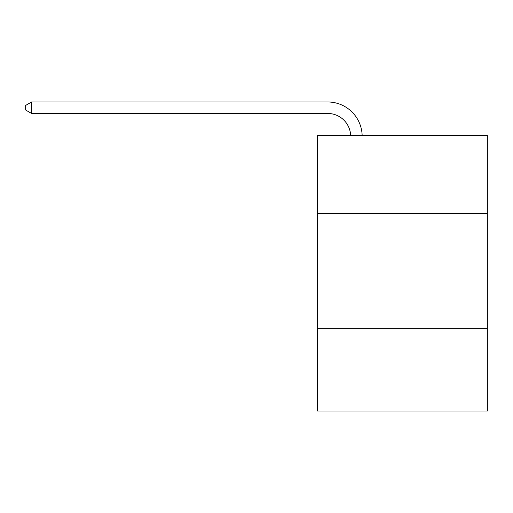 <?xml version="1.0" encoding="UTF-8"?>
<svg xmlns="http://www.w3.org/2000/svg" width="513" height="513" viewBox="0 0 513 513"><rect width="100%" height="100%" fill="white"/><g stroke="black" fill="none" stroke-linecap="round" stroke-linejoin="round"><path stroke-width="0.77" d="M487.35 213.479L487.35 135.381L317.374 135.381L317.374 213.479L487.35 213.479L487.35 411.022L317.374 411.022L317.374 213.479M487.35 328.326L317.374 328.326M327.704 113.463A22.97 22.97 0 0 1 350.655 135.381A22.97 22.97 0 0 0 327.704 113.463A22.97 22.97 0 0 1 350.655 135.381A22.97 22.97 0 0 0 327.704 113.463A22.97 22.97 0 0 1 350.655 135.381A22.97 22.97 0 0 0 327.704 113.463A22.97 22.97 0 0 1 350.655 135.381A22.97 22.97 0 0 0 327.704 113.463A22.97 22.97 0 0 1 350.655 135.381A22.97 22.97 0 0 0 327.704 113.463A22.97 22.97 0 0 1 350.655 135.381A22.97 22.97 0 0 0 327.704 113.463A22.97 22.97 0 0 1 350.655 135.381A22.97 22.97 0 0 0 327.704 113.463A22.97 22.97 0 0 1 350.655 135.381A22.97 22.97 0 0 0 327.704 113.463A22.97 22.97 0 0 1 350.655 135.381A22.97 22.97 0 0 0 327.704 113.463A22.97 22.97 0 0 1 350.655 135.381A22.97 22.97 0 0 0 327.704 113.463A22.97 22.97 0 0 1 350.655 135.381A22.97 22.97 0 0 0 327.704 113.463A22.97 22.97 0 0 1 350.655 135.381A22.97 22.97 0 0 0 327.704 113.463A22.97 22.97 0 0 1 350.655 135.381A22.97 22.97 0 0 0 327.704 113.463A22.97 22.97 0 0 1 350.655 135.381A22.97 22.97 0 0 0 327.704 113.463L31.62 113.463L25.65 110.019L25.65 105.428L31.62 101.978L327.704 101.978A34.454 34.454 0 0 1 362.146 135.381M31.62 113.463L31.62 101.978L327.704 101.978"/></g></svg>
